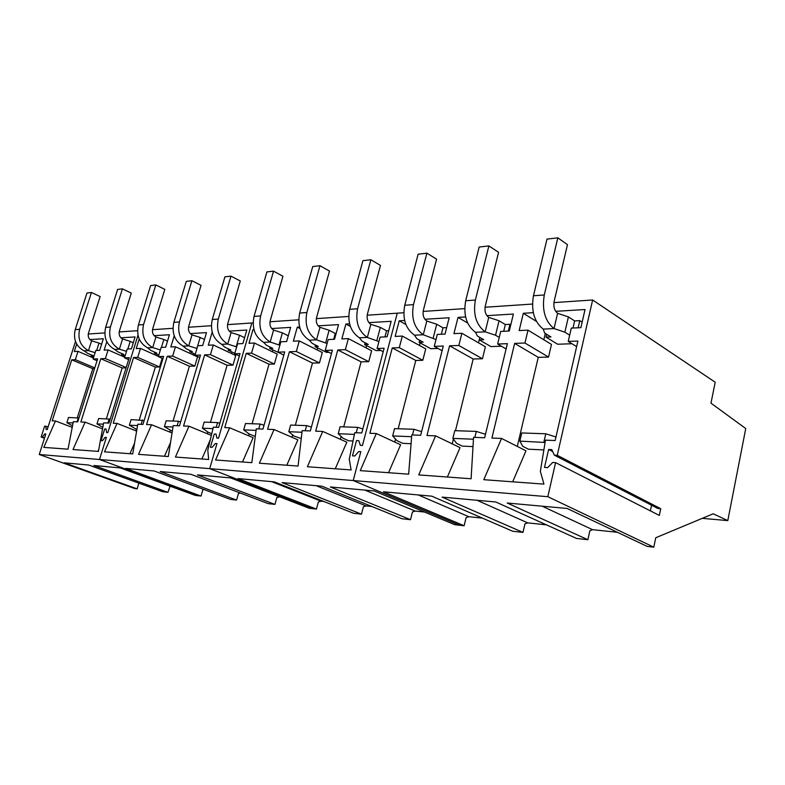 <?xml version="1.0" encoding="UTF-8"?>
<svg xmlns="http://www.w3.org/2000/svg" width="785" height="785" viewBox="0 0 785 785"><rect width="100%" height="100%" fill="white"/><g stroke="black" fill="none" stroke-linecap="round" stroke-linejoin="round"><path stroke-width="1.18" d="M137.542 330.691L119.183 331.937M104.768 332.909L88.263 334.017M75.488 341.465L47.237 429.572L46.168 429.523L45.815 426.216L44.637 426.157L41.144 437.029L42.321 437.098L44.745 433.928L45.824 433.987L39.25 454.495L134.775 488.574L137.149 488.849L138.867 483.138M203.864 489.487L202.854 489.752L201.029 496.061L198.291 495.747L99.518 459.5L106.368 437.392L105.112 437.323L102.423 440.728L101.059 440.65L104.699 428.934L106.063 429.002L106.583 432.574L107.839 432.633L137.993 335.195L107.839 432.633L106.583 432.574L106.063 429.002L104.699 428.934L101.059 440.65L102.423 440.728L105.112 437.323L106.368 437.392L99.518 459.5L39.25 454.495M76.694 344.075L74.31 351.523L78 351.346L75.34 359.677L71.739 359.805L92.797 368.685L94.534 368.636M71.739 359.805L52.193 420.848L55.47 420.976L43.783 447.391L68.03 449.167L73.309 421.682L77.744 421.849L97.625 358.853L93.101 359.02L95.79 350.512L99.675 350.326L103.326 338.747L89.863 339.562M106.78 341.691L104.13 350.12L108.094 349.933L105.376 358.559L100.774 358.735L122.185 367.939L126.081 367.831M100.774 358.735L80.855 421.977L85.114 422.144L73.015 449.54L98.439 451.404L103.62 422.86L108.968 423.076L129.231 357.675L124.491 357.852L127.239 349.031L131.419 348.834L135.099 336.942L120.91 337.795M44.745 433.928L45.726 434.291M170.07 486.16L167.961 492.323L162.632 491.724L88.764 465.044L64.282 462.826L137.149 488.849M167.961 492.323L93.896 465.515L120.242 467.899L195.308 495.413L198.291 495.747L99.518 459.5L209.713 468.645L216.954 443.603L215.365 443.515L212.156 447.362L210.419 447.254L214.266 434.007L216.012 434.085L216.915 438.138L218.515 438.216L216.915 438.138L216.012 434.085L214.266 434.007L210.419 447.254L212.156 447.362L215.365 443.515L216.954 443.603L209.713 468.645L312.989 508.7L309.231 508.268L230.868 477.937L197.437 474.905L274.946 504.402L268.293 503.646L190.961 474.317L160.179 471.53L236.589 500.074L230.427 499.378L154.203 470.98L125.767 468.4L201.029 496.061M45.815 426.216L48.052 427.05M41.144 437.029L44.46 438.246M42.321 437.098L44.559 437.922M78 351.346L93.435 357.96M75.34 359.677L94.769 367.89M93.101 359.02L97.036 360.698M55.47 420.976L72.22 427.354M77.283 417.777L92.797 368.685M108.094 349.933L124.697 357.195M105.376 358.559L126.179 367.527M124.491 357.852L128.622 359.658M85.114 422.144L102.531 428.875M98.792 449.471L97.948 451.365M106.397 418.768L122.185 367.939M72.505 425.823L66.872 422.683L73.064 422.929M66.872 422.683L68.521 417.483L78.961 418.003M102.815 427.315L96.957 423.91L103.384 424.165M96.957 423.91L98.645 418.513L110.185 419.161M77.058 421.82L78.323 417.816M107.898 423.027L109.194 418.866M253.113 322.9L251.857 322.978L218.515 438.216L251.857 322.978L227.532 324.627M211.351 325.716L188.498 327.257M172.955 328.307L152.496 329.69M212.185 332.153L208.31 345.214L213.314 344.978L210.449 354.663L204.63 354.879L227.1 365.26L232.978 365.113L210.449 354.663M229.23 331.113L246.814 330.043L242.889 343.585L237.57 343.83L234.686 353.77L240.043 353.574L218.652 427.364L213.343 427.158L207.789 450.188L208.663 459.49L175.428 457.056L188.969 426.206L211.361 435.39M204.63 354.879L183.562 425.99L188.969 426.206M139.19 338.973L136.217 348.609L140.486 348.403L137.718 357.361L133.558 357.518L155.342 367.086L159.551 366.988L162.181 358.313M133.558 357.518L113.246 423.243L117.053 423.39L104.503 451.846L132.724 453.916L137.787 424.204L142.958 424.4L163.604 356.4L158.344 356.596L161.141 347.431L165.655 347.215L169.442 334.744L154.145 335.666M175.457 346.754L172.641 356.066L167.274 356.272L189.401 366.222L194.827 366.085L197.555 356.89L175.457 346.754L170.836 346.97L174.211 335.833M167.274 356.272L146.589 424.548L151.554 424.744L138.543 454.348L168.304 456.536L173.21 425.588L179.48 425.833L200.509 355.036L194.955 355.242L197.8 345.704L202.697 345.478L206.514 332.614L190.284 333.596M279.735 496.856L276.82 497.582L274.946 504.402M240.279 493.019L238.444 493.52L236.589 500.074M231.82 351.925L231.369 353.476M234.686 353.77L239.346 355.968M210.292 439.796L201.882 458.999M207.152 433.663L207.682 431.868M210.458 422.33L227.1 365.26M213.314 344.978L235.755 355.546L232.978 365.113M140.486 348.403L158.403 356.419M137.718 357.361L159.551 366.988M158.344 356.596L162.927 358.647M117.053 423.39L136.61 431.093M134.529 443.309L129.947 453.72M135.933 430.818L136.384 429.336M139.259 419.897L155.342 367.086M172.641 356.066L194.827 366.085M193.924 353.633L193.502 355.036M194.955 355.242L199.782 357.46M151.554 424.744L172.043 432.967M170.531 442.495L164.487 456.252M169.756 432.044L170.237 430.435M173.043 421.054L189.401 366.222M279.519 496.836L230.653 477.918M211.764 433.703L208.231 432.25L202.393 428.198L204.169 422.114L217.563 422.575L219.839 423.262M202.393 428.198L212.99 428.63M137.552 425.558L129.378 425.225L136.875 429.532M129.378 425.225L131.095 419.612L144.146 420.505M172.985 427.001L164.408 426.647L172.307 431.318M164.408 426.647L166.165 420.819L178.489 421.231L180.648 421.888M216.199 427.266L217.563 422.575M141.163 424.332L142.477 420.004M177.155 425.745L178.489 421.231M316.433 509.082L312.989 508.7L209.713 468.645L353.211 480.548L360.806 451.679L358.696 451.561L354.781 455.977L352.485 455.84L356.518 440.581L358.814 440.689L360.335 445.37L362.444 445.478L360.335 445.37L358.814 440.689L356.518 440.581L352.485 455.84L354.781 455.977L358.696 451.561L360.806 451.679L353.211 480.548L459.647 525.253L454.77 524.704L374.17 490.939L330.357 486.965L410.506 519.699L401.969 518.738L321.919 486.2L282.05 482.589L361.463 514.165L353.633 513.282L274.358 481.882L237.914 478.575L316.433 509.082L318.337 501.988L321.065 501.193L271.61 481.637M403.765 312.734L397.259 313.176L362.444 445.478L397.259 313.176L367.174 315.207M348.717 316.443L316.355 318.632M298.722 319.819L269.991 321.762M349.57 323.812L345.9 324.038L341.848 338.914L348.363 338.61L345.371 349.668L337.786 349.953L361.11 361.856L368.724 361.659L345.371 349.668M368.921 322.645L391.175 321.291L387.084 336.785L380.097 337.118L377.085 348.491L384.13 348.236L361.777 432.967L354.761 432.692L349.256 459.196L351.111 469.95L307.386 466.741L322.733 431.436L346.823 442.181L335.274 468.792M337.786 349.953L315.678 431.161L322.733 431.436M254.448 343.035L251.534 353.142L246.225 353.338L269.019 364.201L274.377 364.063L277.193 354.084L254.448 343.035L249.002 343.29L252.937 329.68L254.144 330.279M246.225 353.338L224.775 427.599L229.652 427.796L215.551 460L251.838 462.669L256.273 428.836L262.946 429.101L284.7 351.915L277.939 352.171L280.873 341.789L286.672 341.514L290.656 327.384L271.708 328.542M253.957 329.612L252.937 329.68M299.291 340.925L296.328 351.484L289.42 351.739L312.499 363.092L319.456 362.915L322.321 352.504L299.291 340.925L293.345 341.2L297.299 327.119L300.066 328.542M289.42 351.739L267.626 429.277L274.063 429.532L259.364 463.219L298.064 466.054L302.166 430.631L310.34 430.955L332.408 350.149L325.206 350.414L328.189 339.562L334.538 339.257L338.541 324.627L318.2 325.853M299.605 326.982L297.299 327.119M323.832 501.478L321.065 501.193M424.577 512.056L415.226 511.074L412.459 511.957L410.506 519.699M371.933 506.531L366.144 505.923L363.396 506.757L361.463 514.165M345.9 324.038L350.346 326.413M366.536 345.567L365.938 347.794M377.085 348.491L383.208 351.719M340.396 439.315L341.161 436.46M343.722 426.883L361.11 361.856M348.363 338.61L371.629 350.767L368.724 361.659M251.534 353.142L274.377 364.063M272.925 350.031L272.424 351.768M277.939 352.171L283.817 355.036M229.652 427.796L253.133 437.667L242.506 461.982M248.678 435.803L249.188 434.007M252.103 423.753L269.019 364.201M296.328 351.484L319.456 362.915M317.66 347.932L317.12 349.884M325.206 350.414L331.476 353.584M274.063 429.532L297.868 439.826L286.8 465.23M292 437.294L292.658 434.91M295.337 425.225L312.499 363.092M415.226 511.074L364.868 490.095M366.144 505.923L316.178 485.679M353.034 440.993L348.717 440.797L343.114 438.285L338.227 433.722L354.408 434.38M255.282 436.421L249.296 434.085L243.703 429.876L256.077 430.376M301.244 438.57L294.081 436.087L288.792 431.711L301.98 432.25M338.227 433.722L340.091 426.755L357.656 427.354L362.837 428.944M243.703 429.876L245.509 423.527L260.11 424.028L264.045 425.215M288.792 431.711L290.636 425.068L306.621 425.617L311.4 427.069M356.233 432.751L357.656 427.354M258.726 428.934L260.11 424.028M305.208 430.749L306.621 425.617M727.793 520.612L713.182 513.792L655.75 537.745L653.797 547.165L547.822 496.699L555.584 462.62L552.669 462.463L547.675 467.624L544.496 467.428L548.617 449.471L551.806 449.619L554.328 455.163L557.252 455.31L592.636 299.988L715.204 382.226L710.974 403.166L745.75 428.551L727.793 520.612L702.29 518.336M482.461 518.129L468.861 516.707L466.084 517.639L464.121 525.754L459.647 525.253L353.211 480.548L547.822 496.699M557.252 455.31L660.725 508.7L659.331 515.421L555.584 462.62M592.636 299.988L553.935 302.608M532.465 304.05L485.051 307.249M464.681 308.623L423.135 311.429M533.309 312.675L523.32 313.284L519.17 330.563L528.011 330.151L524.939 343.016L514.646 343.398L538.255 357.342L548.529 357.087L524.939 343.016M555.672 311.321L585.031 309.535L580.89 327.659L571.303 328.11L568.232 341.406L577.907 341.053L555.152 440.532L545.467 440.149L540.365 471.363L543.936 484.109L483.805 479.694L501.536 438.432L525.979 450.806L512.683 481.813M514.646 343.398L491.91 438.059L501.536 438.432M402.312 336.068L399.28 347.667L392.264 347.932L415.785 360.462L422.811 360.286L425.735 348.864L402.312 336.068L395.13 336.412L399.231 320.8L405.884 324.509M392.264 347.932L369.872 433.281L376.319 433.536L360.246 470.627L408.642 474.179L411.772 434.919L420.691 435.273L443.289 346.038L434.272 346.371L437.323 334.42L445.046 334.057L449.167 317.778L424.881 319.25M404.628 320.476L399.231 320.8M461.884 333.262L458.823 345.469L449.579 345.812L473.188 359L482.441 358.765L485.395 346.764L461.884 333.262L453.936 333.635L458.028 317.395L467.634 323.018M449.579 345.812L426.971 435.518L435.606 435.852L418.739 474.915L471.098 478.762L473.551 437.333L484.639 437.775L507.375 343.663L497.641 344.026L500.702 331.437L509.279 331.025L513.39 314.049L486.916 315.649M465.574 316.944L458.028 317.395M617.393 532.289L592.616 529.689L589.859 530.758L587.886 539.727L576.524 538.441L495.767 501.978L442.102 497.111L522.977 532.397L512.693 531.239L431.819 496.179L383.453 491.783L464.121 525.754M546.399 524.841L527.726 522.879L524.949 523.88L522.977 532.397M587.886 539.727L507.208 503.018L567.104 508.454L647.213 546.419L653.797 547.165M554.328 455.163L657.85 508.454L660.725 508.7M650.392 510.868L651.579 505.226M548.617 449.471L552.699 451.581M523.32 313.284L536.43 321.408M545.31 333.448L543.828 339.777M568.232 341.406L576.632 346.627M517.286 446.41L538.255 357.342M528.011 330.151L551.482 344.438L548.529 357.087M399.28 347.667L422.811 360.286M420.152 342.898L419.494 345.449M434.272 346.371L442.102 350.699M376.319 433.536L400.625 444.771L388.546 472.698M394.767 442.063L395.542 439.07M398.201 428.738L415.785 360.462M458.823 345.469L482.441 358.765M479.821 337.422L478.497 342.8M497.641 344.026L506.099 348.952M435.606 435.852L460.039 447.627L447.381 477.025M452.219 443.859L453.396 439.09M455.477 430.7L473.188 359M468.861 516.707L418.248 494.942M592.616 529.689L542.16 506.188M527.726 522.879L477.064 500.28M543.868 449.923L528.423 449.197L522.751 446.312L519.837 441.111L545.094 442.465M411.065 443.711L402.676 443.319L397.033 440.689L392.657 435.93L411.625 436.705M473.002 446.606L462.277 446.106L456.595 443.358L452.866 438.383L473.443 439.217M519.837 441.111L521.76 432.957L545.791 433.781L555.957 436.99M392.657 435.93L394.541 428.62L413.94 429.277L421.614 431.652M452.866 438.383L454.77 430.671L476.299 431.407L485.483 434.282M543.877 442.083L545.791 433.781M412.498 434.949L413.94 429.277M474.846 437.392L476.299 431.407M91.433 292.481L79.638 329.308C77.509 339.002 80.453 346.116 88.479 350.64L91.6 340.808C88.754 339.179 87.704 336.647 88.46 333.213L100.146 296.563L91.433 292.481L86.978 293.011L75.213 329.631C73.084 339.277 76.027 346.352 84.024 350.846L87.567 353.279L93.219 355.703L91.158 355.791L91.423 354.938M93.768 356.91L91.158 355.791M84.024 350.846L88.479 350.64L95.113 352.671M96.673 350.473L98.998 343.084L101.599 344.222M91.6 340.808L98.998 343.084M122.421 288.851L110.4 327.031C108.222 337.089 111.225 344.478 119.389 349.168L122.568 338.973C119.673 337.285 118.613 334.665 119.389 331.093L131.281 293.099L122.421 288.851L117.632 289.42L105.641 327.384C103.473 337.393 106.466 344.723 114.61 349.394L118.093 351.925L123.844 354.447L121.626 354.545L121.92 353.603M125.05 356.047L121.626 354.545M114.61 349.394L119.389 349.168L126.513 351.366M127.837 349.001L130.222 341.347L133.303 342.731M122.568 338.973L130.222 341.347M155.813 284.945L143.557 324.578C141.349 335.028 144.391 342.702 152.702 347.588L155.94 337.01C152.996 335.254 151.917 332.516 152.702 328.817L164.821 289.38L155.813 284.945L150.642 285.544L138.425 324.961C136.217 335.352 139.259 342.976 147.541 347.834L150.965 350.473L156.804 353.093L154.419 353.191L154.733 352.171M158.786 355.154L154.419 353.191M147.541 347.834L152.702 347.588L160.366 349.973M161.425 347.421L163.849 339.473L167.499 341.151M155.94 337.01L163.849 339.473M191.893 280.716L179.422 321.928C177.165 332.801 180.256 340.788 188.704 345.891L192.001 334.881C189.008 333.046 187.909 330.2 188.714 326.344L201.038 285.348L191.893 280.716L186.3 281.373L173.858 322.341C171.601 333.144 174.692 341.082 183.121 346.156L186.457 348.903L192.384 351.641L189.803 351.749L190.147 350.61M195.259 354.251L189.803 351.749M183.121 346.156L188.704 345.891L196.976 348.481M196.898 348.442L200.185 337.442L204.473 339.473M192.001 334.881L200.185 337.442M230.996 276.134L218.308 319.053C216.012 330.387 219.152 338.718 227.728 344.036L231.084 332.575C228.042 330.662 226.934 327.698 227.748 323.675L240.288 280.991L230.996 276.134L224.922 276.84L212.264 319.495C209.978 330.76 213.108 339.041 221.664 344.321L224.883 347.205L230.908 350.061L228.111 350.169L228.484 348.903M234.813 353.338L228.111 350.169M221.664 344.321L227.728 344.036L236.677 346.921M236.226 346.705L239.562 335.244L244.596 337.697M231.084 332.575L239.562 335.244M273.533 271.149L260.64 315.923C258.304 327.757 261.483 336.461 270.177 342.024L273.582 330.063C270.511 328.061 269.383 324.961 270.207 320.771L282.943 276.251L273.533 271.149L266.92 271.924L254.046 316.404C251.72 328.159 254.899 336.804 263.574 342.338L266.645 345.361L272.758 348.344L269.706 348.471L270.109 347.048M281.599 353.947L269.706 348.471M263.574 342.338L270.177 342.024L279.892 345.253M278.999 344.811L282.384 332.86L288.281 335.823M273.582 330.063L282.384 332.86M319.966 265.703L306.876 312.499C304.501 324.882 307.72 333.988 316.522 339.826L319.986 327.325C316.865 325.226 315.727 321.978 316.571 317.601L329.494 271.08L319.966 265.703L312.734 266.557L299.674 313.038C297.299 325.324 300.518 334.371 309.3 340.17L312.185 343.339L318.367 346.47L315.04 346.607L315.482 345.007M328.905 352.288L326.472 352.377L315.04 346.607M309.3 340.17L316.522 339.826L327.11 343.477M336.137 333.419L335.293 333.468L333.694 339.306M325.687 342.751L329.121 330.25L335.293 333.468M319.986 327.325L329.121 330.25M370.863 259.747L357.597 308.75C355.193 321.722 358.441 331.28 367.331 337.422L370.834 324.323C367.694 322.115 366.546 318.71 367.4 314.118L380.48 265.418L370.863 259.747L362.925 260.669L349.678 309.339C347.274 322.223 350.522 331.702 359.402 337.795L362.042 341.141L368.283 344.419L364.642 344.576L365.123 342.76M380.823 350.463L376.182 350.62L364.642 344.576M359.402 337.795L367.331 337.422L378.92 341.573M388.703 330.662L386.563 330.779L384.954 336.883M376.859 340.484L380.342 327.394L386.563 330.779M370.834 324.323L380.342 327.394M426.893 253.172L413.489 304.619C411.055 318.249 414.313 328.307 423.272 334.773L426.814 321.016C423.645 318.69 422.497 315.119 423.36 310.291L436.568 259.178L426.893 253.172L418.13 254.203L404.746 305.267C402.312 318.798 405.58 328.768 414.529 335.185L416.864 338.718L423.154 342.172L419.131 342.338L419.671 340.258M438.03 348.452L430.749 348.707L419.131 342.338M414.529 335.185L423.272 334.773L436.009 339.562M446.675 327.62L442.975 327.816L441.347 334.233M433.202 337.992L436.715 324.244L442.975 327.816M426.814 321.016L436.715 324.244M488.878 245.911L475.386 300.047C472.923 314.402 476.191 325 485.169 331.839L488.731 317.366C485.562 314.903 484.404 311.135 485.277 306.052L498.573 252.289L488.878 245.911L479.164 247.049L465.682 300.763C463.228 315.011 466.486 325.52 475.474 332.3L477.427 336.039L483.727 339.689L479.282 339.866L479.88 337.462M501.409 346.214L490.929 346.587L479.282 339.866M475.474 332.3L485.169 331.839L495.531 335.234L499.25 337.422M508.307 331.074L509.946 324.303L510.79 324.813M509.946 324.303L505.334 324.548L503.695 331.29M495.531 335.234L499.064 320.771L505.334 324.548M488.731 317.366L499.064 320.771M557.831 237.835L544.29 294.954C541.827 310.114 545.075 321.33 554.033 328.581L557.595 313.293C554.436 310.683 553.288 306.7 554.161 301.342L567.476 244.635L557.831 237.835L546.998 239.101L533.466 295.749C530.994 310.791 534.242 321.899 543.21 329.092L544.672 333.056L550.962 336.932L546.017 337.128L546.684 334.292M571.98 343.732L557.635 344.242L546.017 337.128M543.21 329.092L554.033 328.581L564.857 332.163L569.674 335.185M578.143 327.787L579.781 320.643L582.146 322.164M579.781 320.643L574.64 320.908L573.001 328.032M564.857 332.163L568.399 316.904L574.64 320.908M557.595 313.293L568.399 316.904M75.213 329.631L79.638 329.308M105.641 327.384L110.4 327.031M138.425 324.961L143.557 324.578M173.858 322.341L179.422 321.928M212.264 319.495L218.308 319.053M254.046 316.404L260.64 315.923M299.674 313.038L306.876 312.499M349.678 309.339L357.597 308.75M404.746 305.267L413.489 304.619M465.682 300.763L475.386 300.047M533.466 295.749L544.29 294.954"/></g></svg>
